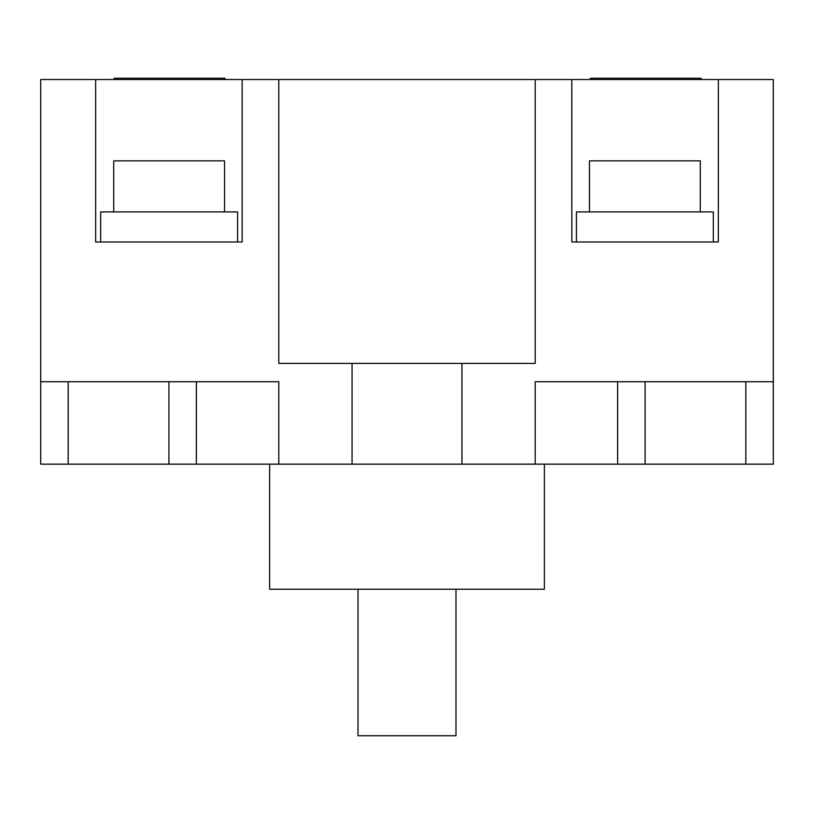 <?xml version="1.0" encoding="UTF-8"?>
<svg xmlns="http://www.w3.org/2000/svg" width="814" height="814" viewBox="0 0 814 814"><rect width="100%" height="100%" fill="white"/><g stroke="black" fill="none" stroke-linecap="round" stroke-linejoin="round"><path stroke-width="1.22" d="M278.795 464.143L773.3 464.143L773.3 79.528L40.7 79.528L40.7 381.725L278.795 381.725L278.795 464.143L196.378 464.143L196.378 381.725M773.3 381.725L535.205 381.725L535.205 464.143M68.172 381.725L68.172 464.143L40.7 464.143L40.7 381.725M68.172 464.143L196.378 464.143M168.905 464.143L168.905 381.725M461.945 464.143L461.945 363.41L535.205 363.41L535.205 79.528M571.835 79.528L571.835 241.982L718.355 241.982L718.355 79.528M95.645 79.528L95.645 241.982L242.165 241.982L242.165 79.528M278.795 79.528L278.795 363.41L461.945 363.41M352.055 464.143L352.055 363.41M617.623 464.143L617.623 381.725M645.095 464.143L645.095 381.725M745.828 464.143L745.828 381.725M713.318 241.982L713.318 211.925L576.414 211.925L576.414 241.982M100.682 241.982L100.682 211.925L237.586 211.925L237.586 241.982M224.532 211.925L224.532 160.846L113.726 160.846L113.726 211.925M589.458 211.925L589.458 160.846L700.264 160.846M700.274 211.925L700.274 160.846M544.363 464.143L544.363 589.234L269.638 589.234L269.638 464.143M455.993 589.234L455.993 735.754L358.007 735.754L358.007 589.234M701.18 79.528L701.18 78.246L590.384 78.246L590.384 79.528M114.194 79.528L114.194 78.246L225 78.246L225 79.528"/></g></svg>
